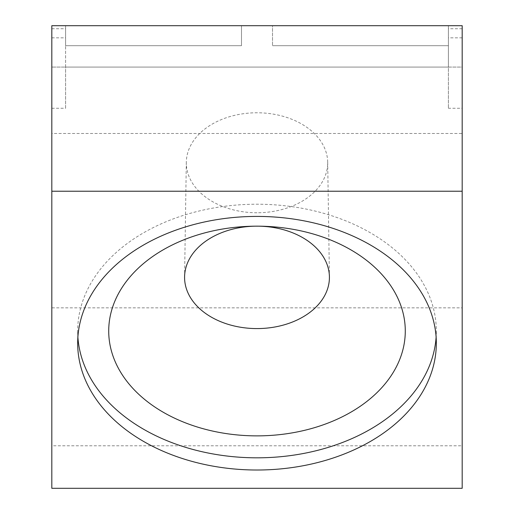 <?xml version="1.0" encoding="UTF-8"?>
<svg xmlns="http://www.w3.org/2000/svg" width="514" height="514" viewBox="0 0 514 514"><rect width="100%" height="100%" fill="white"/><g stroke="black" fill="none" stroke-linecap="round" stroke-linejoin="round"><path stroke-width="0.39" stroke-dasharray="2.57 1.93" d="M51.818 108.274L65.606 108.274L65.606 67.083L448.394 67.083L448.394 25.7L448.394 108.274L448.394 67.083L462.182 67.083L462.182 133.486L51.818 133.486L51.818 488.3L462.182 488.3L462.182 445.792L51.818 445.792M51.818 28.733L65.606 28.733L65.606 67.083L51.818 67.083L462.182 67.083L462.182 25.7L462.182 108.274L448.394 108.274M257 212.757A70.694 49.986 0 0 1 186.312 162.238A70.694 49.986 0 0 1 257 112.778A70.694 49.986 0 0 1 327.688 162.238A70.694 49.986 0 0 1 257 212.757M77.884 337.113A179.322 126.797 0 0 1 77.678 331.022A179.322 126.797 0 0 1 257 204.219A179.322 126.797 0 0 1 436.322 331.022A179.322 126.797 0 0 1 436.116 337.113M462.182 108.274L462.182 307.854L51.818 307.854M462.182 307.854L462.182 445.792M51.818 25.7L65.606 25.7L65.606 45.701L65.606 25.7L51.818 25.7L51.818 133.486M65.606 28.733L65.606 108.274M462.182 133.486L462.182 25.7L448.394 25.7L448.394 45.701L272.516 45.701L448.394 45.701L448.394 25.7L272.516 25.7L272.516 45.701L272.516 25.7L241.484 25.7L241.484 45.701L65.606 45.701L241.484 45.701L241.484 25.7L65.606 25.7M462.182 28.733L448.394 28.733M51.818 37.843L65.606 37.843M462.182 37.843L448.394 37.843M448.394 25.7L462.182 25.7M186.312 162.238L184.584 276.828M77.678 343.211L77.678 331.022M436.322 343.211L436.322 331.022M327.688 162.238L329.416 276.828"/><path stroke-width="0.77" d="M257 328.581A72.416 51.207 0 0 1 184.584 276.828A72.416 51.207 0 0 1 256.994 226.166A148.283 104.856 0 0 1 257 226.166A148.283 104.856 0 0 1 257.006 226.166A148.283 104.856 0 0 1 405.283 331.022A148.283 104.856 0 0 1 257 435.872A148.283 104.856 0 0 1 108.717 331.022A148.283 104.856 0 0 1 256.994 226.166A72.416 51.207 0 0 1 329.416 276.828A72.416 51.207 0 0 1 257 328.581M257 470.014A179.322 126.797 0 0 1 77.678 343.211A179.322 126.797 0 0 1 257 216.413A179.322 126.797 0 0 1 436.322 343.211A179.322 126.797 0 0 1 257 470.014M436.116 337.113A179.322 126.797 0 0 1 257 457.82A179.322 126.797 0 0 1 77.884 337.113M51.818 488.3L51.818 191.227L462.182 191.227L462.182 488.3L51.818 488.3M51.818 191.227L51.818 25.7L462.182 25.7L462.182 191.227"/></g></svg>
